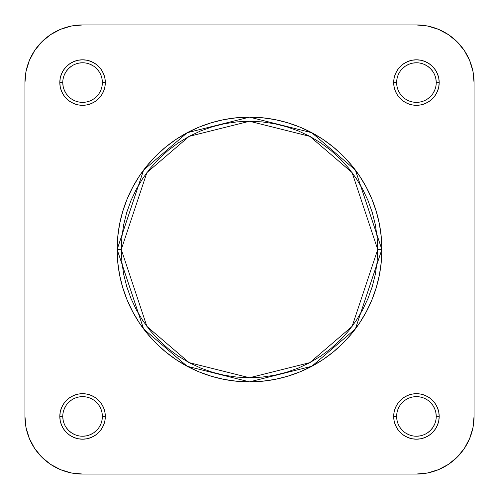 <?xml version="1.0" encoding="UTF-8"?>
<svg xmlns="http://www.w3.org/2000/svg" width="499" height="499" viewBox="0 0 499 499"><rect width="100%" height="100%" fill="white"/><g stroke="black" fill="none" stroke-linecap="round" stroke-linejoin="round"><path stroke-width="0.75" d="M396.636 416.428L396.636 416.434A19.798 19.798 0 0 0 416.434 436.232A19.798 19.798 0 0 0 436.232 416.434A19.798 19.798 0 0 0 416.434 396.636A19.798 19.798 0 0 0 396.636 416.434L393.686 416.434A22.748 22.748 0 0 1 416.434 393.686A22.748 22.748 0 0 1 439.189 416.434L436.232 416.434A19.798 19.798 0 0 1 416.434 436.232A19.798 19.798 0 0 1 396.636 416.434A19.798 19.798 0 0 1 416.434 396.636A19.798 19.798 0 0 1 436.232 416.434L435.852 412.573L434.723 408.862L432.895 405.438L430.431 402.437M62.768 416.428L62.768 416.434A19.798 19.798 0 0 0 82.566 436.232A19.798 19.798 0 0 0 102.364 416.434A19.798 19.798 0 0 0 82.566 396.636A19.798 19.798 0 0 0 62.768 416.434L59.811 416.434A22.748 22.748 0 0 1 82.566 393.686A22.748 22.748 0 0 1 105.314 416.434L102.364 416.434A19.798 19.798 0 0 1 82.566 436.232A19.798 19.798 0 0 1 62.768 416.434A19.798 19.798 0 0 1 82.566 396.636A19.798 19.798 0 0 1 102.364 416.434L101.983 412.573L100.854 408.862M102.364 82.572L102.364 82.566A19.798 19.798 0 0 0 82.566 62.768A19.798 19.798 0 0 0 62.768 82.566L59.811 82.566A22.748 22.748 0 0 1 82.566 59.811A22.748 22.748 0 0 1 105.314 82.566L102.364 82.566A19.798 19.798 0 0 1 82.566 102.364A19.798 19.798 0 0 1 62.768 82.566A19.798 19.798 0 0 1 82.566 62.768A19.798 19.798 0 0 1 102.364 82.566L101.983 78.705L100.854 74.987M436.232 82.572L436.232 82.566A19.798 19.798 0 0 0 416.434 62.768A19.798 19.798 0 0 0 396.636 82.566L393.686 82.566A22.748 22.748 0 0 1 416.434 59.811A22.748 22.748 0 0 1 439.189 82.566L436.232 82.566A19.798 19.798 0 0 1 416.434 102.364A19.798 19.798 0 0 1 396.636 82.566A19.798 19.798 0 0 1 416.434 62.768A19.798 19.798 0 0 1 436.232 82.566L435.852 78.705L434.723 74.987M377.731 249.5L352.082 326.44L309.842 362.642L249.5 377.731L189.158 362.642L146.918 326.44L121.269 249.5L117.134 249.5L143.606 328.922L187.212 366.291L249.5 381.866L311.788 366.291L355.394 328.922L381.866 249.5L377.731 249.5L377.113 262.069L375.267 274.519L372.21 286.725L367.969 298.57L362.586 309.948L356.118 320.738L348.62 330.849L340.175 340.175L330.849 348.62L320.738 356.118L309.948 362.586L298.57 367.969L286.725 372.21L274.519 375.267L262.069 377.113L249.5 377.731L236.931 377.113L224.481 375.267L212.275 372.21L200.43 367.969L189.052 362.586L178.262 356.118L168.151 348.62L158.825 340.175L150.38 330.849L142.882 320.738L136.414 309.948L131.031 298.57L126.79 286.725L123.733 274.519L121.887 262.069L121.269 249.5L121.887 236.931L123.733 224.481L126.79 212.275L131.031 200.43L136.414 189.052L142.882 178.262L150.38 168.151L158.825 158.825L168.151 150.38L178.262 142.882L189.052 136.414L200.43 131.031L212.275 126.79L224.481 123.733L236.931 121.887L249.5 121.269L262.069 121.887L274.519 123.733L286.725 126.79L298.57 131.031L309.948 136.414L320.738 142.882L330.849 150.38L340.175 158.825L348.62 168.151L356.118 178.262L362.586 189.052L367.969 200.43L372.21 212.275L375.267 224.481L377.113 236.931L377.731 249.5L381.866 249.5A132.366 132.366 0 0 1 249.5 381.866A132.366 132.366 0 0 1 117.134 249.5L117.77 262.474L119.679 275.323L122.835 287.923L127.208 300.155L132.765 311.9L139.439 323.04L147.18 333.469L155.9 343.1L165.531 351.82L175.96 359.561L187.1 366.235L198.845 371.792L211.077 376.165L223.677 379.321L236.526 381.23L249.5 381.866L262.474 381.23L275.323 379.321L287.923 376.165L300.155 371.792L311.9 366.235L323.04 359.561L333.469 351.82L343.1 343.1L351.82 333.469L359.561 323.04L366.235 311.9L371.792 300.155L376.165 287.923L379.321 275.323L381.23 262.474L381.866 249.5L381.23 236.526L379.321 223.677L376.165 211.077L371.792 198.845L366.235 187.1L359.561 175.96L351.82 165.531L343.1 155.9L333.469 147.18L323.04 139.439L311.9 132.765L300.155 127.208L287.923 122.835L275.323 119.679L262.474 117.77L249.5 117.134L236.526 117.77L223.677 119.679L211.077 122.835L198.845 127.208L187.1 132.765L175.96 139.439L165.531 147.18L155.9 155.9L147.18 165.531L139.439 175.96L132.765 187.1L127.208 198.845L122.835 211.077L119.679 223.677L117.77 236.526L117.134 249.5A132.366 132.366 0 0 1 249.5 117.134A132.366 132.366 0 0 1 381.866 249.5L355.394 170.078L311.788 132.709L249.5 117.134L187.212 132.709L143.606 170.078L117.134 249.5L121.269 249.5L146.918 172.56L189.158 136.358L249.5 121.269L309.842 136.358L352.082 172.56L377.731 249.5M416.434 24.95L427.674 26.054L438.484 29.335L448.445 34.662L457.178 41.822L464.338 50.555L469.665 60.516L472.946 71.326L474.05 82.566L474.05 416.434L472.946 427.674L469.665 438.484L464.338 448.445L457.178 457.178L448.445 464.338L438.484 469.665L427.674 472.946L416.434 474.05L82.566 474.05L71.326 472.946L60.516 469.665L50.555 464.338L41.822 457.178L34.662 448.445L29.335 438.484L26.054 427.674L24.95 416.434L24.95 82.566L26.054 71.326L29.335 60.516L34.662 50.555L41.822 41.822L50.555 34.662L60.516 29.335L71.326 26.054L82.566 24.95L416.434 24.95A57.616 57.616 0 0 1 474.05 82.566L474.05 416.434A57.616 57.616 0 0 1 416.434 474.05L82.566 474.05A57.616 57.616 0 0 1 24.95 416.434L24.95 82.566A57.616 57.616 0 0 1 82.566 24.95L416.434 24.95M399.98 71.563L398.146 74.987L397.017 78.705L396.636 82.566A19.798 19.798 0 0 0 416.434 102.364A19.798 19.798 0 0 0 436.232 82.566L439.189 82.566A22.748 22.748 0 0 1 416.434 105.314A22.748 22.748 0 0 1 393.686 82.566L394.123 87.001L395.414 91.273L397.516 95.203L400.348 98.652L403.797 101.484L407.727 103.586L411.999 104.877L416.434 105.314L420.875 104.877L425.142 103.586L429.078 101.484L432.521 98.652L435.353 95.203L437.455 91.273L438.746 87.001L439.189 82.566L438.746 78.125L437.455 73.858L435.353 69.922L432.521 66.479L429.078 63.647L425.142 61.545L420.875 60.254L416.434 59.811L411.999 60.254L407.727 61.545L403.797 63.647L400.348 66.479L397.516 69.922L395.414 73.858L394.123 78.125L393.686 82.566L396.636 82.566L397.017 86.427L398.146 90.138M62.768 82.56L62.768 82.566A19.798 19.798 0 0 0 82.566 102.364A19.798 19.798 0 0 0 102.364 82.566L105.314 82.566A22.748 22.748 0 0 1 82.566 105.314A22.748 22.748 0 0 1 59.811 82.566L60.254 87.001L61.545 91.273L63.647 95.203L66.479 98.652L69.922 101.484L73.858 103.586L78.125 104.877L82.566 105.314L87.001 104.877L91.273 103.586L95.203 101.484L98.652 98.652L101.484 95.203L103.586 91.273L104.877 87.001L105.314 82.566L104.877 78.125L103.586 73.858L101.484 69.922L98.652 66.479L95.203 63.647L91.273 61.545L87.001 60.254L82.566 59.811L78.125 60.254L73.858 61.545L69.922 63.647L66.479 66.479L63.647 69.922L61.545 73.858L60.254 78.125L59.811 82.566L62.768 82.566L63.148 86.427L64.277 90.138L66.105 93.562L68.569 96.563M99.02 427.437L100.854 424.013L101.983 420.295L102.364 416.434L105.314 416.434A22.748 22.748 0 0 1 82.566 439.189A22.748 22.748 0 0 1 59.811 416.434L60.254 420.875L61.545 425.142L63.647 429.078L66.479 432.521L69.922 435.353L73.858 437.455L78.125 438.746L82.566 439.189L87.001 438.746L91.273 437.455L95.203 435.353L98.652 432.521L101.484 429.078L103.586 425.142L104.877 420.875L105.314 416.434L104.877 411.999L103.586 407.727L101.484 403.797L98.652 400.348L95.203 397.516L91.273 395.414L87.001 394.123L82.566 393.686L78.125 394.123L73.858 395.414L69.922 397.516L66.479 400.348L63.647 403.797L61.545 407.727L60.254 411.999L59.811 416.434L62.768 416.434L63.148 420.295L64.277 424.013M436.232 416.434L439.189 416.434A22.748 22.748 0 0 1 416.434 439.189A22.748 22.748 0 0 1 393.686 416.434L394.123 420.875L395.414 425.142L397.516 429.078L400.348 432.521L403.797 435.353L407.727 437.455L411.999 438.746L416.434 439.189L420.875 438.746L425.142 437.455L429.078 435.353L432.521 432.521L435.353 429.078L437.455 425.142L438.746 420.875L439.189 416.434L438.746 411.999L437.455 407.727L435.353 403.797L432.521 400.348L429.078 397.516L425.142 395.414L420.875 394.123L416.434 393.686L411.999 394.123L407.727 395.414L403.797 397.516L400.348 400.348L397.516 403.797L395.414 407.727L394.123 411.999L393.686 416.434L396.636 416.434L397.017 420.295L398.146 424.013M26.054 427.674L29.335 438.484L26.054 427.674M34.662 448.445L41.822 457.178L34.662 448.445L41.822 457.178L50.555 464.338M427.674 472.946L438.484 469.665L427.674 472.946M448.445 464.338L457.178 457.178L448.445 464.338L457.178 457.178L464.338 448.445M472.946 71.326L469.665 60.516L472.946 71.326M464.338 50.555L457.178 41.822L464.338 50.555L457.178 41.822L448.445 34.662M71.326 26.054L60.516 29.335L71.326 26.054M50.555 34.662L41.822 41.822L50.555 34.662L41.822 41.822L34.662 50.555M399.973 427.425L402.437 430.431M408.862 434.723L405.438 432.895L408.862 434.723L412.573 435.852M416.428 436.232L420.295 435.852L424.013 434.723M427.425 432.901L430.431 430.431L432.895 427.431L434.723 424.013L435.852 420.295M427.437 399.98L424.013 398.146L420.295 397.017L416.434 396.636L412.573 397.017L408.862 398.146M405.444 399.973L402.437 402.437M399.98 405.431L398.146 408.862L397.017 412.573L396.636 416.434L397.017 420.295M66.099 427.425L68.569 430.431L71.569 432.895L74.987 434.723L78.705 435.852M82.56 436.232L86.427 435.852L90.138 434.723L93.562 432.895L96.563 430.431M99.027 405.444L96.563 402.437M93.569 399.98L90.138 398.146L86.427 397.017L82.566 396.636L78.705 397.017L74.987 398.146M82.572 396.636L78.705 397.017M71.575 399.973L68.569 402.437M64.277 408.862L66.105 405.438L64.277 408.862L63.148 412.573M71.563 99.02L74.987 100.854L78.705 101.983L82.566 102.364L86.427 101.983L90.138 100.854M93.556 99.027L96.563 96.563M99.02 93.569L100.854 90.138L101.983 86.427L102.364 82.566L101.983 78.705M99.027 71.575L96.563 68.569M90.138 64.277L93.562 66.105L90.138 64.277L86.427 63.148M82.572 62.768L78.705 63.148L74.987 64.277M71.575 66.099L68.569 68.569L66.105 71.569L64.277 74.987L63.148 78.705M399.973 93.556L402.437 96.563M405.431 99.02L408.862 100.854L412.573 101.983L416.434 102.364L420.295 101.983L424.013 100.854M416.428 102.364L420.295 101.983M427.425 99.027L430.431 96.563M434.723 90.138L432.895 93.562L434.723 90.138L435.852 86.427M432.901 71.575L430.431 68.569L427.431 66.105L424.013 64.277L420.295 63.148M416.44 62.768L412.573 63.148L408.862 64.277L405.438 66.105L402.437 68.569M66.105 427.431L68.569 430.431M102.364 416.434L101.983 412.573M82.566 102.364L86.427 101.983M71.569 66.105L68.569 68.569M396.636 82.566L397.017 86.427M432.895 71.569L430.431 68.569M427.431 432.895L430.431 430.431M416.434 396.636L412.573 397.017M26.054 71.326L29.335 60.516M427.674 26.054L438.484 29.335M472.946 427.674L469.665 438.484M71.326 472.946L60.516 469.665"/></g></svg>
